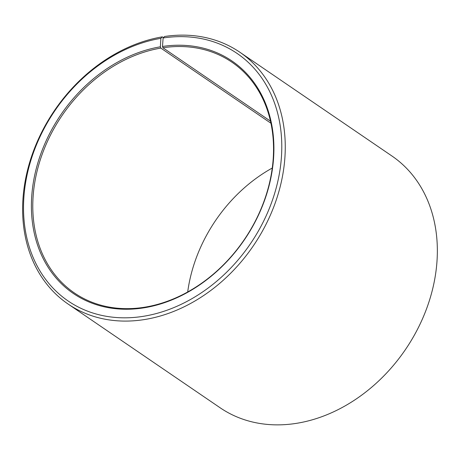 <?xml version="1.0" encoding="UTF-8"?>
<svg xmlns="http://www.w3.org/2000/svg" width="460" height="460" viewBox="0 0 460 460"><rect width="100%" height="100%" fill="white"/><g stroke="black" fill="none" stroke-linecap="round" stroke-linejoin="round"><path stroke-width="0.69" d="M270.491 121.158L162.926 47.765A139.702 110.239 124.3 0 1 231.909 62.186A139.702 110.239 124.3 0 1 264.184 200.79A139.702 110.239 124.3 0 1 143.405 307.406A139.702 110.239 124.3 0 1 74.422 292.986A139.702 110.239 124.3 0 1 41.745 155.503A139.702 110.239 124.3 0 1 160.833 48.099L160.373 46.805L160.873 38.329L162.305 36.857L163.449 37.639M270.94 123.234L160.833 48.099M187.697 291.968A139.702 110.239 124.3 0 1 272.268 168.032M162.926 47.765L162.483 46.471L163.122 37.973L164.588 36.489A152.404 120.261 124.3 0 1 239.838 52.221L391.926 155.998A152.404 120.261 124.3 0 1 427.139 307.205A152.404 120.261 124.3 0 1 295.377 423.51A152.404 120.261 124.3 0 1 220.127 407.778L68.04 304.002A152.404 120.261 124.3 0 1 32.39 154.025A152.404 120.261 124.3 0 1 162.305 36.857M239.838 52.221A152.404 120.261 124.3 0 1 275.051 203.429A152.404 120.261 124.3 0 1 143.29 319.734A152.404 120.261 124.3 0 1 68.04 304.002M163.122 37.973A149.862 118.254 124.3 0 1 281.365 157.906A149.862 118.254 124.3 0 1 142.18 316.491A149.862 118.254 124.3 0 1 23.851 197.771A149.862 118.254 124.3 0 1 160.873 38.329M162.483 46.471A140.72 111.038 124.3 0 1 273.51 159.085A140.72 111.038 124.3 0 1 142.819 307.999A140.72 111.038 124.3 0 1 31.711 196.518A140.72 111.038 124.3 0 1 160.373 46.805"/></g></svg>
